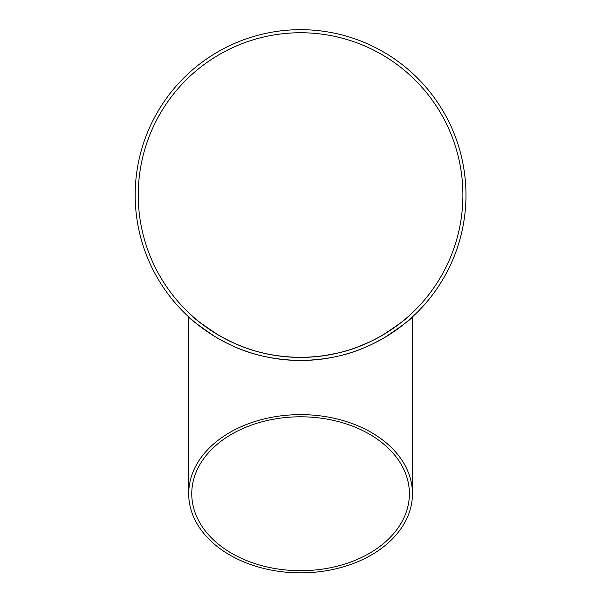 <?xml version="1.0" encoding="UTF-8"?>
<svg xmlns="http://www.w3.org/2000/svg" width="603" height="603" viewBox="0 0 603 603"><rect width="100%" height="100%" fill="white"/><g stroke="black" fill="none" stroke-linecap="round" stroke-linejoin="round"><path stroke-width="0.9" d="M465.968 195.078A165.388 165.388 0 0 1 217.879 338.313A165.388 165.388 0 0 1 217.879 51.843A165.388 165.388 0 0 1 465.968 195.078M448.285 269.481L448.052 269.94M449.529 266.963L447.207 271.584M447.034 271.923L445.843 274.146M449.665 266.692L449.454 267.121M455.31 253.494L453.426 258.257M453.049 259.154L452.152 261.257M453.901 257.097L453.644 257.722M453.863 257.18L453.667 257.662M452.514 260.413L452.71 259.961M454.896 254.579L454.685 255.129M454.654 255.205L454.398 255.853M452.039 261.514L451.647 262.403M460.232 238.245L458.107 245.466M459.252 241.72L458.732 243.469M458.174 245.263L455.717 252.408M457.519 247.275L456.938 248.971M461.928 231.416L461.566 232.969M461.476 233.353L460.534 237.137M462.727 227.655L462.29 229.773M461.943 231.341L461.83 231.831M461.762 232.155L461.589 232.871M461.529 233.135L461.167 234.642M462.833 227.135L462.411 229.185M464.514 216.967L464.009 220.442M465.84 201.568L465.742 203.754M465.674 204.975L465.297 209.934M465.539 207.01L465.101 212.015M465.441 181.895L465.772 187.005M465.817 187.978L465.9 190.262M465.704 185.754L465.757 186.802M465.712 185.845L465.735 186.365M465.87 189.342L465.848 188.852M465.531 183.048L465.569 183.636M465.576 183.727L465.622 184.42M465.908 190.54L465.931 191.52M463.903 169.006L464.242 171.237M464.4 172.368L465.011 177.305M464.672 174.395L465.222 179.393M461.544 157.082L462.644 162.086M462.833 163.044L463.262 165.282M462.388 160.865L462.524 161.514M462.411 160.948L462.516 161.453M463.096 164.385L463.006 163.903M461.808 158.212L461.936 158.785M461.958 158.875L462.109 159.554M463.315 165.561L463.481 166.526M455.747 137.838L456.916 141.102M457.104 141.66L457.489 142.813M457.436 142.64L458.446 145.775M456.938 141.177L457.157 141.818M457.526 142.919L457.692 143.408M458.25 145.142L458.868 147.132M450.607 125.462L451.677 127.821M453.464 131.989L453.697 132.57M440.363 106.686L440.816 107.402M441.976 109.286L443.891 112.527M442.828 110.703L443.175 111.291M437.748 102.683A165.388 165.388 0 0 1 440.145 106.339L442.534 110.213M439.821 284.322L436.685 289.033M438.773 285.943L438.313 286.636M188.701 493.744L188.701 316.892C189.666 318.768 198.485 325.371 215.135 336.693C230.941 345.662 255.031 359.207 299.013 360.466C343.544 360.081 368.968 346.326 385.038 337.281C402.374 325.612 411.517 318.814 412.452 316.892L412.452 493.744A111.879 79.106 180 0 0 300.573 414.63A111.879 79.106 180 0 0 188.701 493.744A111.879 79.106 180 0 0 300.573 572.85A111.879 79.106 180 0 0 412.452 493.744M462.9 195.078A162.328 162.328 0 0 1 219.409 335.66A162.328 162.328 0 0 1 219.409 54.496A162.328 162.328 0 0 1 462.9 195.078M300.573 416.794A108.811 76.943 180 0 0 191.762 493.744A108.811 76.943 180 0 0 300.573 570.687A108.811 76.943 180 0 0 409.392 493.744A108.811 76.943 180 0 0 302.389 416.809A108.811 76.943 180 0 0 300.573 416.794M191.762 315.535L191.762 315.535C192.719 317.404 201.628 323.939 218.497 335.125C234.243 343.921 259.365 357.142 302.389 357.398C344.856 356.147 368.403 343.115 383.81 334.446C400.008 323.547 408.54 317.246 409.392 315.535L409.392 315.535M405.744 318.738L403.776 320.374M402.661 321.286L401.817 321.964M394.287 327.625L388.739 331.379M388.656 331.431L379.415 336.979M377.395 338.079L372.398 340.657M371.342 341.17L358.084 346.876M357.059 347.26L349.122 349.981M348.353 350.215L339.873 352.582M339.142 352.763L323.796 355.74M314.691 356.795L302.374 357.398M274.734 355.34C224.135 347.592 191.038 314.97 191.905 315.663M441.087 107.831L441.562 108.615M462.456 228.982L461.845 231.793"/></g></svg>
